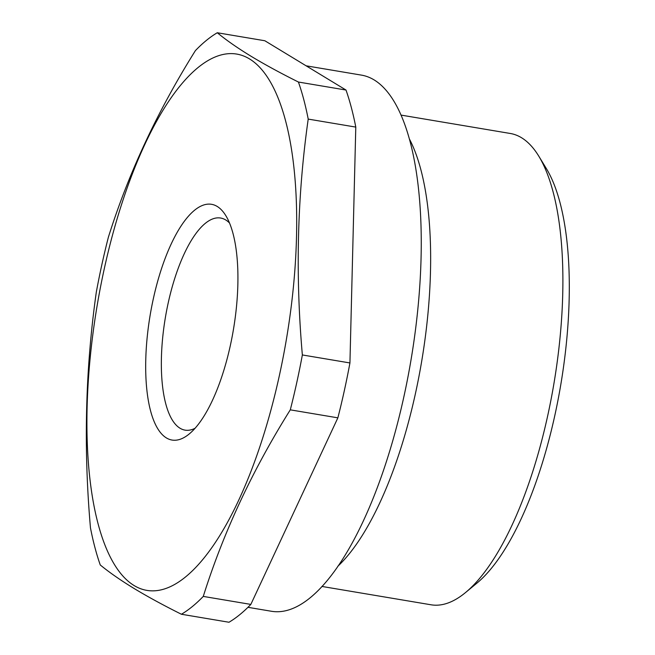 <?xml version="1.0" encoding="UTF-8"?>
<svg xmlns="http://www.w3.org/2000/svg" width="655" height="655" viewBox="0 0 655 655"><rect width="100%" height="100%" fill="white"/><g stroke="black" fill="none" stroke-linecap="round" stroke-linejoin="round"><path stroke-width="0.98" d="M133.939 585.447A271.825 96.138 -80.5 0 0 279.398 375.43A271.825 96.138 -80.5 0 0 249.686 59.024A271.825 96.138 -80.5 0 0 104.219 269.041A271.825 96.138 -80.5 0 0 133.939 585.447M134.046 588.46C147.694 596.713 163.488 605.31 181.419 614.251A302.291 106.921 -80.5 0 0 203.271 596.41C223.281 532.712 252.29 470.519 290.288 409.842A302.291 106.921 -80.5 0 0 302.356 354.953C295.315 274.822 297.272 196.197 308.21 119.095A302.291 106.921 -80.5 0 0 298.426 82.039C280.504 73.098 264.71 64.501 251.053 56.256C237.626 48.061 226.368 40.225 217.272 32.75A302.291 106.921 -80.5 0 0 195.419 50.591C157.413 111.268 128.413 173.452 108.394 237.159A302.291 106.921 -80.5 0 0 96.326 292.048C85.379 369.158 83.431 447.774 90.472 527.905A302.291 106.921 -80.5 0 0 100.256 564.962C109.352 572.437 120.618 580.273 134.046 588.46M247.967 607.316L271.268 611.238A271.825 96.138 -80.5 0 0 407.778 377.837A271.825 96.138 -80.5 0 0 374.226 79.967A271.825 96.138 -80.5 0 0 361.437 75.12L306.114 65.811M337.784 566.305A238.969 84.52 -80.5 0 0 421.746 360.905A238.969 84.52 -80.5 0 0 409.588 139.335M538.852 156.267L546.466 168.761A227.015 80.295 99.5 0 1 560.852 384.297A227.015 80.295 99.5 0 1 476.758 583.269L465.476 592.587A238.969 84.52 -80.5 0 0 553.999 383.142A238.969 84.52 -80.5 0 0 538.852 156.267A238.969 84.52 -80.5 0 0 521.527 137.73A238.969 84.52 -80.5 0 0 510.278 133.473L401.171 115.116M321.908 586.438L431.015 604.786A238.969 84.52 -80.5 0 0 465.476 592.587M153.311 298.852A119.48 42.256 99.5 0 1 225.918 215.806A119.48 42.256 99.5 0 1 230.314 345.619A119.48 42.256 99.5 0 1 189.221 433.962A119.48 42.256 99.5 0 1 150.576 410.898A119.48 42.256 99.5 0 1 153.311 298.852M229.553 223.06A107.535 38.031 -80.5 0 0 220.669 218.041A107.535 38.031 -80.5 0 0 168.179 303.044A107.535 38.031 -80.5 0 0 184.997 430.13A107.535 38.031 -80.5 0 0 195.034 428.296M217.272 32.75L264.841 40.749L346.004 90.038A302.291 106.921 -80.5 0 1 355.788 127.095L308.21 119.095M346.004 90.038L298.426 82.039M355.788 127.095L349.934 362.952L302.356 354.953M349.934 362.952A302.291 106.921 -80.5 0 1 337.865 417.841L290.288 409.842M337.865 417.841L250.84 604.409L203.271 596.41M250.84 604.409A302.291 106.921 -80.5 0 1 228.988 622.25L181.419 614.251"/></g></svg>
